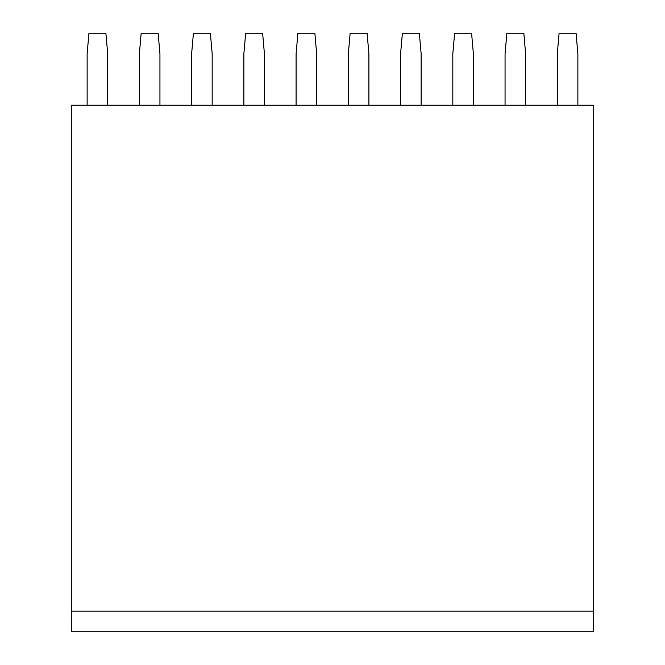 <?xml version="1.0" encoding="UTF-8"?>
<svg xmlns="http://www.w3.org/2000/svg" width="665" height="665" viewBox="0 0 665 665"><rect width="100%" height="100%" fill="white"/><g stroke="black" fill="none" stroke-linecap="round" stroke-linejoin="round"><path stroke-width="1" d="M71.296 631.75L593.704 631.75L593.704 611.185L71.296 611.185L71.296 631.75L593.704 631.75M71.296 611.185L71.296 105.236L593.704 105.236L593.704 611.185M577.868 105.236L577.868 53.815L576.065 33.25L559.099 33.25L557.295 53.815L557.295 105.236M525.624 105.236L525.624 53.815L523.829 33.25L506.855 33.25L505.059 53.815L505.059 105.236M473.38 105.236L473.38 53.815L471.585 33.25L454.619 33.25L452.815 53.815L452.815 105.236M421.144 105.236L421.144 53.815L419.341 33.25L402.375 33.25L400.579 53.815L400.579 105.236M368.9 105.236L368.9 53.815L367.105 33.25L350.139 33.25L348.335 53.815L348.335 105.236M316.665 105.236L316.665 53.815L314.861 33.25L297.895 33.25L296.1 53.815L296.1 105.236M264.421 105.236L264.421 53.815L262.625 33.25L245.659 33.25L243.856 53.815L243.856 105.236M212.185 105.236L212.185 53.815L210.381 33.25L193.415 33.25L191.62 53.815L191.62 105.236M159.941 105.236L159.941 53.815L158.145 33.25L141.171 33.25L139.376 53.815L139.376 105.236M107.705 105.236L107.705 53.815L105.901 33.25L88.935 33.25L87.132 53.815L87.132 105.236"/></g></svg>
